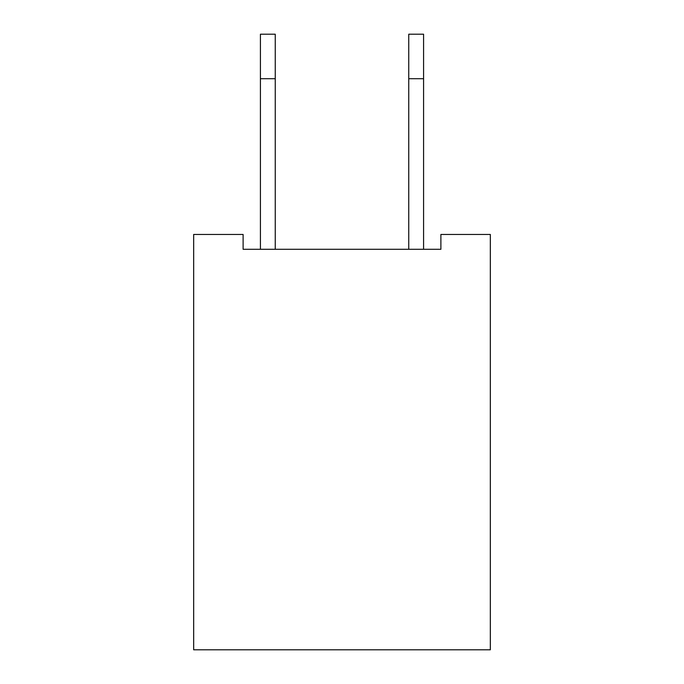 <?xml version="1.0" encoding="UTF-8"?>
<svg xmlns="http://www.w3.org/2000/svg" width="684" height="684" viewBox="0 0 684 684"><rect width="100%" height="100%" fill="white"/><g stroke="black" fill="none" stroke-linecap="round" stroke-linejoin="round"><path stroke-width="1.03" d="M490.334 234.458L490.334 649.8L193.666 649.8L193.666 234.458L243.111 234.458L243.111 249.292L440.889 249.292L440.889 234.458L490.334 234.458M260.416 249.292L260.416 34.2L275.25 34.2L275.25 249.292M423.584 78.703L408.75 78.703L408.75 34.2L423.584 34.2L423.584 249.292M408.75 78.703L408.75 249.292M260.416 78.703L275.25 78.703"/></g></svg>
